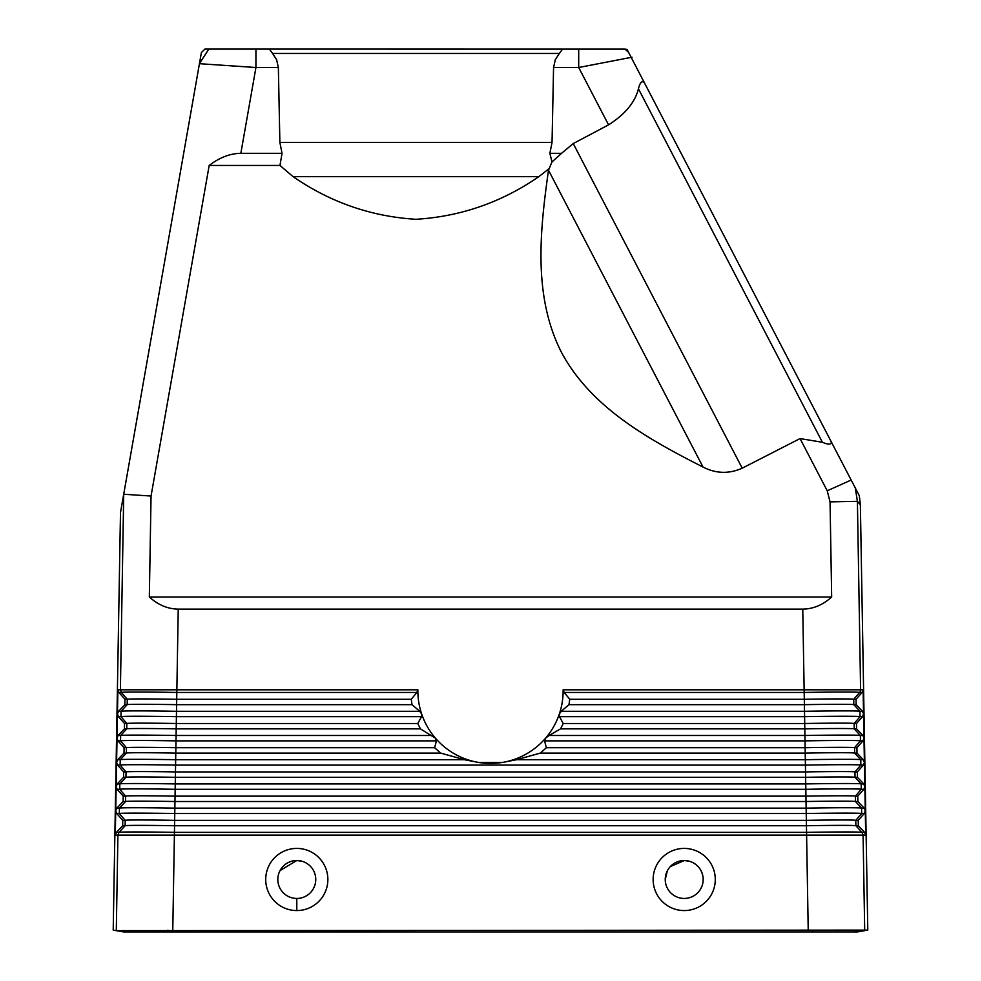 <?xml version="1.0" encoding="UTF-8"?>
<svg xmlns="http://www.w3.org/2000/svg" width="981" height="981" viewBox="0 0 981 981"><rect width="100%" height="100%" fill="white"/><g stroke="black" fill="none" stroke-linecap="round" stroke-linejoin="round"><path stroke-width="1.47" d="M117.695 759.711L120.234 759.711L126.353 753.089A49.455 0.858 -179 0 1 175.783 753.089L175.881 747.706A49.455 0.858 -179 0 0 126.451 747.706L126.353 753.089L123.998 753.089L117.695 759.711L116.592 762.311L117.597 765.094L123.655 771.924L126.034 771.924L120.136 765.094L120.234 759.711A55.476 0.969 -179 0 1 175.673 759.711L464.43 759.711L440.653 753.089L175.783 753.089L175.464 771.924A49.455 0.858 -179 0 0 126.034 771.924L125.948 777.308A49.455 0.858 -179 0 1 175.378 777.308L175.464 771.924L805.536 771.924L805.622 777.308L175.378 777.308L174.643 820.349A49.455 0.858 -179 0 0 125.212 820.349L125.127 825.732A49.455 0.858 -179 0 1 174.557 825.732L174.397 835.101L806.603 835.101L806.443 825.732L174.557 825.732L174.643 820.349L806.357 820.349L806.443 825.732A49.455 0.858 -1 0 1 855.873 825.732L862.005 832.354L863.084 835.101L864.702 930.662L857.369 931.95L123.631 931.95L113.207 930.111L120.491 512.572L199.437 63.691L255.931 67.505L255.931 49.05L269.334 49.05L272.595 53.477L559.329 53.477L555.32 59.682L553.566 67.505L552.045 142.404L549.875 153.33L551.984 161.939L548.502 170.216C540.028 230.363 532.842 295.98 561.365 352.154C591.016 407.74 648.895 439.5 703.034 467.066C715.995 473.688 729.055 474.056 742.212 468.182L573.235 143.569L608.551 124.857C625.056 114.36 635.014 102.343 638.435 88.817L822.409 442.272C828.381 444.822 831.348 444.7 831.312 441.904L851.152 480.028L827.228 490.794L800.055 438.581L742.212 468.182M199.437 63.691L208.806 49.05L204.931 49.05L201.387 52.594L123.716 494.24L151.049 496.043L149.333 597C158.174 604.97 167.8 609.005 178.235 609.103L176.862 689.815L117.892 689.815L116.592 762.311M412.008 704.665L411.26 699.281L176.703 699.281A49.455 0.858 -179 0 0 127.272 699.281L127.174 704.665A49.455 0.858 -179 0 1 176.605 704.665L412.008 704.665L419.733 711.286L176.494 711.286L176.862 689.815L417.869 689.815A72.643 72.631 -0 0 0 559.354 713.96A72.643 72.631 -0 0 0 563.131 689.815L804.138 689.815L802.765 609.103L178.235 609.103M802.765 609.103C813.2 609.005 822.826 604.97 831.667 597L830.049 501.88L857.406 501.316L860.374 504.921L867.793 930.111L116.383 930.662M563.131 689.815L564.149 692.451L569.74 699.281L804.297 699.281L804.138 689.815L863.108 689.815L862.103 692.451L856.045 699.281L856.143 704.665L862.434 711.286L863.538 713.886L863.108 689.815M865.708 835.101L865.279 810.882L864.273 813.519L858.216 820.349L858.314 825.732L864.604 832.354L865.708 835.101L806.603 835.101L808.221 930.111M865.279 810.747L864.85 786.664L863.844 789.3L857.774 796.143L857.872 801.514L864.175 808.136L865.279 810.882M864.837 786.529L864.408 762.458L863.403 765.094L857.345 771.924L857.443 777.308L863.746 783.929L864.85 786.664M864.408 762.311L863.979 738.239L862.973 740.876L856.916 747.706L857.002 753.089L863.305 759.711L864.408 762.458M863.979 738.104L863.538 714.021L862.532 716.67L856.474 723.5L856.572 728.871L862.875 735.492L863.979 738.239M209.186 165.446L279.965 165.446L282.038 153.33L240.836 153.33C230.241 153.428 219.683 157.463 209.186 165.446L151.049 496.043M208.806 49.05L255.931 49.05M464.43 759.711L478.188 762.384L502.812 762.384L516.57 759.711L805.327 759.711A55.476 0.969 -1 0 1 860.766 759.711L860.864 765.094L854.966 771.924L857.345 771.924M118.922 930.711L120.369 930.711M123.765 930.687L131.111 930.626M279.965 165.446L293.086 176.654C330.339 202.344 371.296 216.556 415.956 219.29C460.629 216.556 501.585 202.344 538.839 176.654L548.698 168.977M282.038 153.33L279.879 142.404L278.359 67.505L276.605 59.682L272.595 53.477M559.329 53.477L562.567 49.075L578.692 49.075L578.704 67.505L632.009 57.205M578.692 49.075L624.848 49.087L628.527 52.275L644.223 82.429C641.832 80.565 639.906 82.686 638.435 88.817M551.984 161.939L561.561 153.33L549.875 153.33M561.561 153.33L573.235 143.569M800.055 438.581L822.409 442.272M644.223 82.429L831.312 441.904M831.667 597L149.333 597M857.443 777.308L855.052 777.308L861.183 783.929L861.269 789.3A55.476 0.969 -1 0 0 805.83 789.3L175.17 789.3A55.476 0.969 -179 0 0 119.731 789.3L125.629 796.143A49.455 0.858 -179 0 1 175.059 796.143L805.941 796.143L805.622 777.308A49.455 0.858 -1 0 1 855.052 777.308L854.966 771.924A49.455 0.858 -1 0 0 805.536 771.924L805.217 753.089L540.347 753.089L516.57 759.711M857.002 753.089L854.647 753.089L854.549 747.706A49.455 0.858 -1 0 0 805.119 747.706L804.506 711.286L561.267 711.286L559.354 713.96L559.489 716.67L563.229 723.5L560.568 728.871L549.066 735.492L545.571 738.166L544.541 740.876L546.392 747.706L805.119 747.706L805.217 753.089A49.455 0.858 -1 0 1 854.647 753.089L860.766 759.711L863.305 759.711M863.844 789.3L861.269 789.3L855.371 796.143L857.774 796.143M117.156 789.3L119.731 789.3L119.817 783.929L125.948 777.308L123.557 777.308L117.254 783.929L116.15 786.664L117.156 789.3L123.226 796.143L125.629 796.143L125.531 801.514L119.4 808.136L116.825 808.136L115.721 810.747L115.292 835.101L117.916 835.101L118.995 832.354L116.396 832.354L115.292 835.101M546.392 747.706L540.347 753.089M116.825 808.136L123.128 801.514L125.531 801.514A49.455 0.858 -179 0 1 174.961 801.514L806.039 801.514A49.455 0.858 -1 0 1 855.469 801.514L855.371 796.143A49.455 0.858 -1 0 0 805.941 796.143L806.149 808.136A55.476 0.969 -1 0 1 861.6 808.136L861.686 813.519L855.788 820.349L858.216 820.349M858.314 825.732L855.873 825.732L855.788 820.349A49.455 0.858 -1 0 0 806.357 820.349L806.149 808.136L174.851 808.136A55.476 0.969 -179 0 0 119.4 808.136L119.314 813.519L116.727 813.519L122.784 820.349L122.686 825.732L116.396 832.354M857.872 801.514L855.469 801.514L861.6 808.136L864.175 808.136M122.784 820.349L125.212 820.349L119.314 813.519A55.476 0.969 -179 0 1 174.753 813.519L806.247 813.519A55.476 0.969 -1 0 1 861.686 813.519L864.273 813.519M628.527 52.275L627.018 49.369L624.848 49.087M860.374 504.921L859.331 495.736L855.309 488.011L857.406 501.316L860.607 689.815A4.034 4.034 -57.3 0 1 859.626 692.451L853.728 699.281L856.045 699.281M857.406 501.316L855.297 487.974L851.152 480.028M562.567 49.075L269.334 49.05M116.592 762.458L116.163 786.529M116.15 786.664L115.721 810.747M830.049 501.88L827.228 490.794M440.653 753.089L434.608 747.706L436.459 740.876L435.429 738.166L420.432 728.871L417.771 723.5L176.286 723.5A49.455 0.858 -179 0 0 126.856 723.5L120.957 716.67L121.055 711.286L127.174 704.665L124.857 704.665L118.566 711.286L117.462 713.886M124.857 704.665L124.955 699.281L118.897 692.451L117.892 689.815M115.721 810.882L116.727 813.519M122.686 825.732L125.127 825.732L118.995 832.354A55.476 0.969 -179 0 1 174.434 832.354L806.566 832.354A55.476 0.969 -1 0 1 862.005 832.354L864.604 832.354M117.462 714.021L118.468 716.67L124.526 723.5L124.428 728.871L118.125 735.492L117.021 738.104M123.128 801.514L123.226 796.143M123.557 777.308L123.655 771.924M123.998 753.089L124.084 747.706L118.027 740.876L117.021 738.239M124.526 723.5L126.856 723.5L126.77 728.871L120.638 735.492L118.125 735.492M124.084 747.706L126.451 747.706L120.553 740.876L120.638 735.492A55.476 0.969 -179 0 1 176.09 735.492L175.991 740.876A55.476 0.969 -179 0 0 120.553 740.876L118.027 740.876M434.608 747.706L175.881 747.706L175.991 740.876L436.459 740.876M118.566 711.286L121.055 711.286A55.476 0.969 -179 0 1 176.494 711.286L176.09 735.492L431.934 735.492M560.568 728.871L804.8 728.871A49.455 0.858 -1 0 1 854.23 728.871L860.362 735.505L860.447 740.876L854.549 747.706L856.916 747.706M296.802 848.418A31.073 31.073 180 0 1 327.862 879.491A31.073 31.073 180 0 1 296.789 910.564A31.073 31.073 180 0 1 265.716 879.479A31.073 31.073 180 0 1 296.802 848.418M684.358 848.418A31.073 31.073 180 0 1 715.284 879.638A31.073 31.073 180 0 1 684.076 910.564A31.073 31.073 180 0 1 653.138 879.344A31.073 31.073 180 0 1 684.358 848.418M280.039 870.588L296.802 860.521L301.976 861.244M306.33 863.096L307.985 864.175M308.586 864.629L309.726 865.61M313.123 869.84L313.736 870.969M314.214 871.999L315.208 874.954M314.325 886.701L313.123 889.142M283.092 892.612L282.516 891.974M277.819 879.491A18.97 18.97 0 0 1 296.789 860.521A18.97 18.97 0 0 1 315.759 879.491A18.97 18.97 0 0 1 296.789 898.449A18.97 18.97 0 0 1 277.819 879.491M670.268 866.628L684.297 860.521L689.459 861.257M693.751 863.096L695.443 864.212M696.044 864.666L697.172 865.634M700.544 869.84L701.17 870.993M701.636 871.999L702.629 874.954M701.697 886.836L700.495 889.215M665.241 879.491A18.97 18.97 0 0 0 684.211 898.449A18.97 18.97 0 0 0 703.181 879.491A18.97 18.97 0 0 0 684.211 860.521A18.97 18.97 0 0 0 665.241 879.491L667.387 870.711M863.672 930.699L861.441 930.711M861.379 930.711L854.561 930.675M124.955 699.281L127.272 699.281L121.374 692.451L118.897 692.451M123.716 494.24L120.393 689.815L121.374 692.451A55.476 0.969 -179 0 1 176.813 692.451L416.851 692.451L411.26 699.281M417.771 723.5L421.511 716.67L421.646 713.96L419.733 711.286M417.869 689.815L416.851 692.451M856.143 704.665L853.826 704.665L853.728 699.281A49.455 0.858 -1 0 0 804.297 699.281L804.395 704.665A49.455 0.858 -1 0 1 853.826 704.665L859.945 711.286L860.043 716.67L854.144 723.5L856.474 723.5M856.572 728.871L854.23 728.871L854.144 723.5A49.455 0.858 -1 0 0 804.714 723.5L563.229 723.5M561.267 711.286L568.992 704.665L804.395 704.665L804.506 711.286A55.476 0.969 -1 0 1 859.945 711.286L862.434 711.286M569.74 699.281L568.992 704.665M123.631 931.95L116.298 930.662L117.916 835.101L174.397 835.101L172.779 930.111M278.359 67.505L255.931 67.505L240.836 153.33M538.839 176.654L293.086 176.654M552.045 142.404L279.879 142.404M553.566 67.505L578.704 67.505L608.551 124.857M703.034 467.066L548.502 170.216M117.597 765.094L120.136 765.094A55.476 0.969 -179 0 1 175.587 765.094L805.413 765.094A55.476 0.969 -1 0 1 860.864 765.094L863.403 765.094M117.254 783.929L119.817 783.929A55.476 0.969 -179 0 1 175.256 783.929L805.744 783.929A55.476 0.969 -1 0 1 861.183 783.929L863.746 783.929M862.973 740.876L860.447 740.876A55.476 0.969 -1 0 0 805.009 740.876L544.541 740.876M421.511 716.67L176.408 716.67A55.476 0.969 -179 0 0 120.957 716.67L118.468 716.67M420.432 728.871L176.2 728.871A49.455 0.858 -179 0 0 126.77 728.871L124.428 728.871M549.066 735.492L804.91 735.492A55.476 0.969 -1 0 1 860.362 735.505L862.875 735.492M296.789 910.564L296.789 898.449M564.149 692.451L804.187 692.451A55.476 0.969 -1 0 1 859.626 692.451L862.103 692.451M559.489 716.67L804.592 716.67A55.476 0.969 -1 0 1 860.043 716.67L862.532 716.67M167.972 931.95L167.972 930.147M813.028 931.95L813.028 930.147M857.369 931.95L864.702 930.662L857.369 931.95"/></g></svg>
